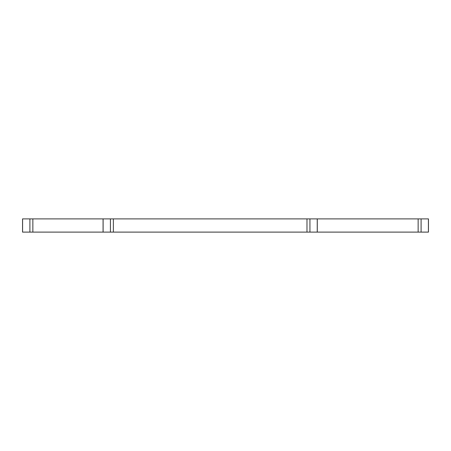 <?xml version="1.0" encoding="UTF-8"?>
<svg xmlns="http://www.w3.org/2000/svg" width="451" height="451" viewBox="0 0 451 451"><rect width="100%" height="100%" fill="white"/><g stroke="black" fill="none" stroke-linecap="round" stroke-linejoin="round"><path stroke-width="0.68" d="M110.416 218.893L428.45 218.893L428.45 232.107L103.07 232.107L103.07 218.893L110.416 218.893L110.416 232.107M103.07 232.107L22.55 232.107L22.55 218.893L103.07 218.893M317.284 232.107L317.284 218.893M306.979 232.107L306.979 218.893M113.376 218.893L113.376 232.107M103.116 218.893L103.116 232.107M32.861 232.107L32.861 218.893M22.595 232.107L22.595 218.893M309.938 232.107L309.938 218.893M317.239 232.107L317.239 218.893M29.901 232.107L29.901 218.893M421.099 232.107L421.099 218.893M428.405 218.893L428.405 232.107M418.139 232.107L418.139 218.893"/></g></svg>
